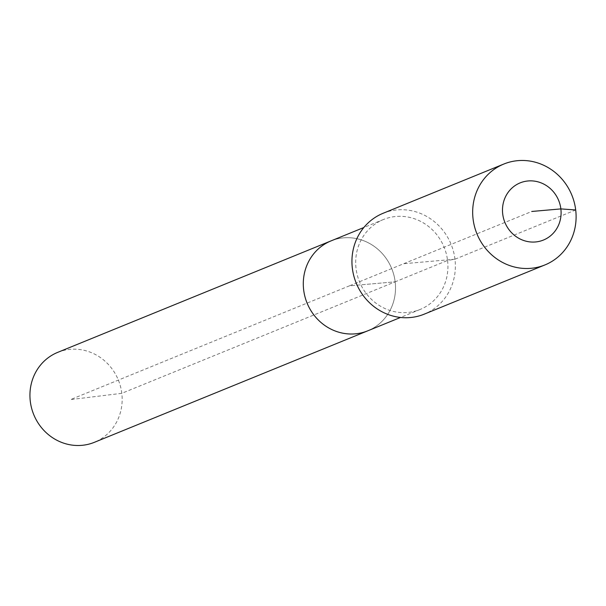 <?xml version="1.0" encoding="UTF-8"?>
<svg xmlns="http://www.w3.org/2000/svg" width="606" height="606" viewBox="0 0 606 606"><rect width="100%" height="100%" fill="white"/><g stroke="black" fill="none" stroke-linecap="round" stroke-linejoin="round"><path stroke-width="0.45" stroke-dasharray="3.03 2.27" d="M57.706 352.366A48.571 45.7 -112.2 0 1 121.798 393.317A48.571 45.7 -112.2 0 1 94.392 442.312M383.09 213.289A54.472 51.252 -112.2 0 1 454.97 259.209L447.561 260.451A48.571 45.7 -112.2 0 1 420.147 309.454A48.571 45.7 -112.2 0 1 356.055 268.503A48.571 45.7 -112.2 0 1 383.462 219.508A48.571 45.7 -112.2 0 1 447.561 260.451L395.157 281.828A48.571 45.7 -112.2 0 0 331.065 240.877A48.571 45.7 -112.2 0 1 395.157 281.828A48.571 45.7 -112.2 0 1 367.751 330.823A48.571 45.7 -112.2 0 0 395.157 281.828L349.404 285.85L70.508 399.604L121.798 393.317L395.157 281.828L349.404 285.85L531.795 211.464M575.7 209.971L454.97 259.209A54.472 51.252 -112.2 0 1 424.23 314.158M454.97 259.209L403.657 263.724M420.147 309.454L400.521 317.461M383.462 219.508L363.835 227.515"/><path stroke-width="0.91" d="M400.521 317.461L94.392 442.312A48.571 45.7 -112.2 0 1 30.3 401.369A48.571 45.7 -112.2 0 1 57.706 352.366L331.065 240.877A48.571 45.7 -112.2 0 0 303.659 289.88A48.571 45.7 -112.2 0 1 331.065 240.877L363.835 227.515M367.751 330.823A48.571 45.7 -112.2 0 1 303.659 289.88A48.571 45.7 -112.2 0 0 367.751 330.823M544.961 264.92L424.23 314.158A54.472 51.252 -112.2 0 1 352.351 268.238A54.472 51.252 -112.2 0 1 383.09 213.289L503.821 164.044A54.472 51.252 -112.2 0 1 575.7 209.971A54.472 51.252 -112.2 0 1 544.961 264.92A54.472 51.252 -112.2 0 1 473.081 219.001A54.472 51.252 -112.2 0 1 503.821 164.044M531.795 211.464L560.868 208.903A30.868 29.043 -112.2 0 1 535.484 241.968A30.868 29.043 -112.2 0 1 502.715 214.024A30.868 29.043 -112.2 0 1 528.099 180.959A30.868 29.043 -112.2 0 1 560.868 208.903L575.7 209.971"/></g></svg>
